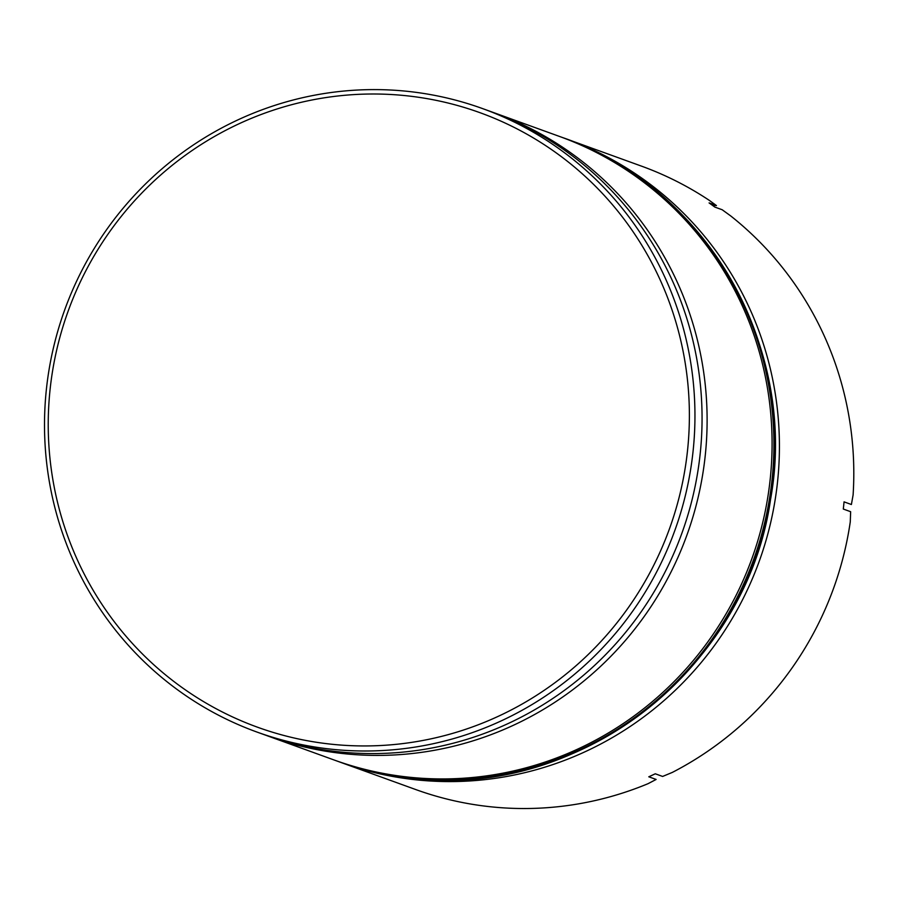 <?xml version="1.0" encoding="UTF-8"?>
<svg xmlns="http://www.w3.org/2000/svg" width="898" height="898" viewBox="0 0 898 898"><rect width="100%" height="100%" fill="white"/><g stroke="black" fill="none" stroke-linecap="round" stroke-linejoin="round"><path stroke-width="1.35" d="M492.239 112.104A331.519 324.391 109.9 0 1 494.776 113.002A331.519 324.391 109.9 0 1 698.509 495.786A331.519 324.391 109.9 0 1 347.279 753.994A331.519 324.391 109.9 0 1 269.018 736.416A331.519 324.391 109.9 0 1 266.493 735.496M564.786 138.371A331.519 324.391 109.9 0 1 567.076 139.19A331.519 324.391 109.9 0 1 770.821 521.974A331.519 324.391 109.9 0 1 419.591 780.171A331.519 324.391 109.9 0 1 341.319 762.604A331.519 324.391 109.9 0 1 339.029 761.762M334.696 744.543A326.782 319.755 -70.1 0 0 687.565 450.145A326.782 319.755 -70.1 0 0 402.921 95.401A326.782 319.755 -70.1 0 0 50.052 389.799A326.782 319.755 -70.1 0 0 334.696 744.543M404.336 91.024A331.519 324.391 109.9 0 1 482.608 108.602A331.519 324.391 109.9 0 1 686.353 491.386A331.519 324.391 109.9 0 1 335.111 749.583A331.519 324.391 109.9 0 1 256.85 732.016A331.519 324.391 109.9 0 1 53.105 349.232A331.519 324.391 109.9 0 1 404.336 91.024M712.237 205.171L716.447 205.575L709.353 200.4A331.519 324.391 -70.1 0 0 641.453 166.119L567.076 139.19M341.319 762.604L415.695 789.533A331.519 324.391 -70.1 0 0 493.967 807.111A331.519 324.391 -70.1 0 0 648.042 783.685L656.124 779.453L648.783 776.792A331.519 324.391 -70.1 0 0 655.271 773.784L662.612 776.444L672.321 772.415A331.519 324.391 -70.1 0 0 850.271 521.861L850.642 511.703L843.301 509.043A331.519 324.391 -70.1 0 0 844.053 501.859L851.394 504.519L853.1 494.978A331.519 324.391 -70.1 0 0 730.804 216.003L722.172 209.739L714.83 207.079A331.519 324.391 -70.1 0 0 709.094 202.914L716.447 205.575M269.018 736.416L333.977 759.944A331.519 324.391 -70.1 0 0 412.249 777.511A331.519 324.391 -70.1 0 0 763.48 519.313A331.519 324.391 -70.1 0 0 559.735 136.53L494.776 113.002M256.85 732.016L263.967 734.586A331.519 324.391 -70.1 0 0 342.228 752.165A331.519 324.391 -70.1 0 0 693.458 493.956A331.519 324.391 -70.1 0 0 489.724 111.172L482.608 108.602M414.999 778.51A331.519 324.391 -70.1 0 0 766.23 520.312A331.519 324.391 -70.1 0 0 562.485 137.529C705.94 186.369 798.468 347.391 770.54 499.479C746.844 667.629 580.579 798.199 415.101 778.532C388.217 775.973 362.096 770.114 336.728 760.943A331.519 324.391 -70.1 0 0 414.999 778.51M562.485 137.529L560.655 136.866A331.519 324.391 109.9 0 1 561.576 137.192A331.519 324.391 109.9 0 1 765.309 519.976A331.519 324.391 109.9 0 1 414.079 778.184A331.519 324.391 109.9 0 1 335.818 760.606L336.728 760.943M334.898 760.28L335.818 760.606"/></g></svg>
